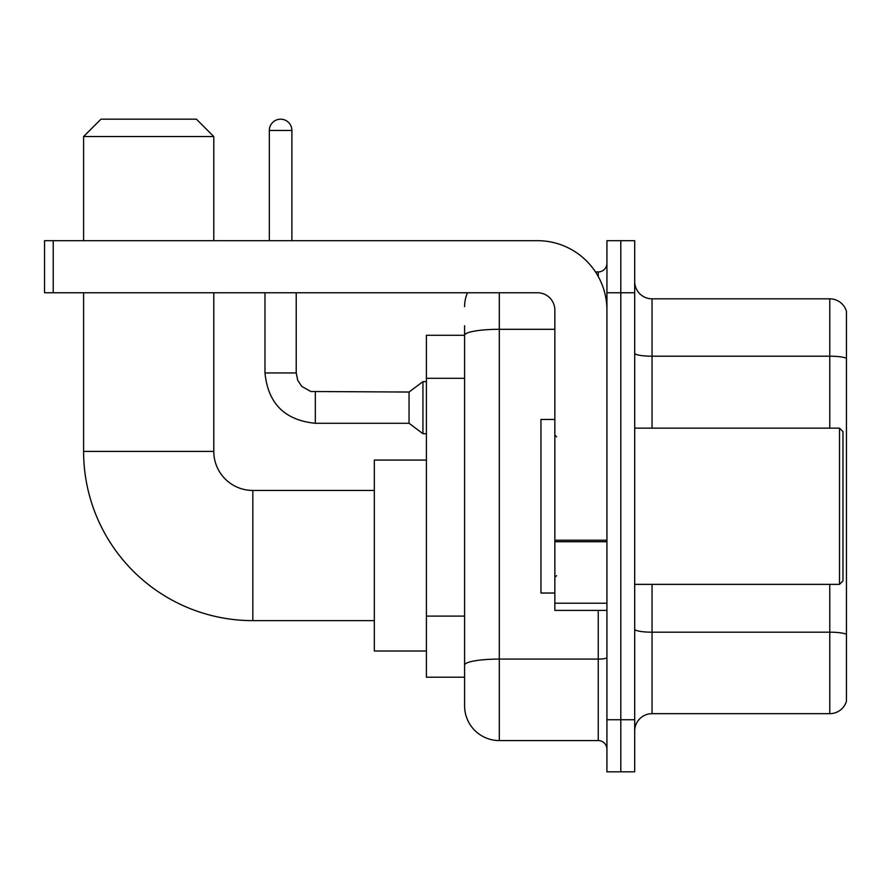 <?xml version="1.0" encoding="UTF-8"?>
<svg xmlns="http://www.w3.org/2000/svg" width="891" height="891" viewBox="0 0 891 891"><rect width="100%" height="100%" fill="white"/><g stroke="black" fill="none" stroke-linecap="round" stroke-linejoin="round"><path stroke-width="1.34" d="M499.305 292.76L499.305 740.577A34.716 34.716 0 0 1 464.59 705.861L464.59 325.738L464.59 335.283L426.41 335.283L426.41 677.216L464.59 677.216M606.927 719.739L606.927 771.818L620.804 771.818L620.804 719.739L620.804 771.818L634.693 771.818L634.693 719.739L620.804 719.739L620.804 292.76L620.804 719.739L606.927 719.739L606.927 292.76L620.804 292.76L620.804 240.681L620.804 292.76L634.693 292.76L634.693 719.739M634.693 292.76L634.693 240.681L606.927 240.681L606.927 292.76M499.305 740.577L598.24 740.577L598.24 610.391M595.478 271.933L598.24 271.933A8.676 8.676 0 0 0 606.927 263.246M464.59 705.861L464.59 671.146M554.848 329.302L499.305 329.302A34.716 6.025 180 0 0 464.59 335.328L464.59 325.738M606.927 749.253A8.676 8.676 0 0 0 598.24 740.577M464.59 306.638A34.716 34.716 0 0 1 467.485 292.76M634.693 731.021A17.352 17.352 0 0 1 652.045 713.669L829.788 713.669L829.788 584.362M846.45 311.327A17.352 17.352 0 0 0 829.788 298.83A17.352 17.352 0 0 1 846.45 311.327L846.45 701.172A17.352 17.352 0 0 1 829.788 713.669M846.45 312.719L846.45 358.371A17.352 3.018 180 0 0 829.788 356.2L829.788 298.83L652.045 298.83A17.352 17.352 0 0 1 634.693 281.478A17.352 17.352 0 0 0 652.045 298.83L652.045 428.148M374.331 620.637L252.832 620.637A169.234 169.234 0 0 1 83.598 451.403L83.598 292.76M252.832 620.637L252.832 490.451A39.048 39.048 0 0 1 213.784 451.403L213.784 292.76M100.961 119.182L196.421 119.182L213.784 136.546L83.598 136.546L100.961 119.182M213.784 240.681L213.784 136.546M83.598 240.681L83.598 136.546M426.41 460.079L374.331 460.079L374.331 651.009L426.41 651.009M269.327 240.681L269.327 130.465A11.282 11.282 0 0 1 280.609 119.182A11.282 11.282 0 0 1 291.892 130.465L291.892 240.681M315.325 423.281C284.786 420.262 268.002 403.489 264.983 372.95C268.002 403.489 284.786 420.262 315.325 423.281C284.786 420.262 268.002 403.489 264.983 372.95C268.002 403.489 284.786 420.262 315.325 423.281C284.786 420.262 268.002 403.489 264.983 372.95C268.002 403.489 284.786 420.262 315.325 423.281C284.786 420.262 268.002 403.489 264.983 372.95C268.002 403.489 284.786 420.262 315.325 423.281C284.786 420.262 268.002 403.489 264.983 372.95C268.002 403.489 284.786 420.262 315.325 423.281C284.786 420.262 268.002 403.489 264.983 372.95C268.002 403.489 284.786 420.262 315.325 423.281C284.786 420.262 268.002 403.489 264.983 372.95C268.002 403.489 284.786 420.262 315.325 423.281C284.786 420.262 268.002 403.489 264.983 372.95C268.002 403.489 284.786 420.262 315.325 423.281C284.786 420.262 268.002 403.489 264.983 372.95L296.224 372.95L297.739 380.401L301.826 386.449L310.848 391.505L409.047 392.04L409.047 423.281L315.325 423.281L315.325 392.073M409.047 392.04L422.935 381.626L422.935 433.694L426.41 433.694M606.927 610.391L554.848 610.391L554.848 540.202L606.927 540.202M606.927 310.113A69.431 69.431 0 0 0 537.496 240.681L53.226 240.681L53.226 292.76L537.496 292.76A17.352 17.352 0 0 1 554.848 310.113L554.848 540.202M53.226 292.76L44.55 292.76L44.55 240.681L53.226 240.681M839.511 428.148L842.975 431.612L842.975 580.887L839.511 584.362L839.511 428.148L634.693 428.148M554.848 419.461L540.96 419.461L540.96 593.038L554.848 593.038M464.59 378.307L426.41 378.307M464.59 616.104L426.41 616.104M606.927 657.58A8.676 1.504 0 0 1 598.24 659.084L499.305 659.084A34.716 6.025 180 0 0 464.59 665.109M598.24 276.5L598.24 271.933M846.45 634.359A17.352 3.018 180 0 0 829.788 632.187L652.045 632.187L652.045 713.669M829.788 428.148L829.788 356.2L652.045 356.2A17.352 3.018 0 0 1 634.693 353.192M652.045 584.362L652.045 632.187A17.352 3.018 0 0 1 634.693 629.169M83.598 451.403L213.784 451.403M296.224 372.95L296.224 292.76M269.327 130.465L291.892 130.465M606.927 541.717L554.848 541.717M554.848 603.218L606.927 603.218M374.331 490.451L252.832 490.451M409.047 423.281L422.935 433.694M264.983 372.95L264.983 292.76M422.935 381.626L426.41 381.626M634.693 584.362L839.511 584.362M556.585 436.824L554.848 435.086M556.585 575.675L554.848 577.413"/></g></svg>
